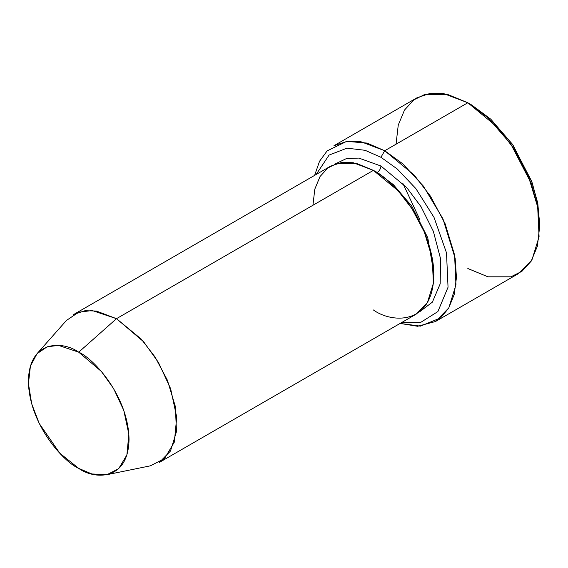 <?xml version="1.0" encoding="UTF-8"?>
<svg xmlns="http://www.w3.org/2000/svg" width="568" height="568" viewBox="0 0 568 568"><rect width="100%" height="100%" fill="white"/><g stroke="black" fill="none" stroke-linecap="round" stroke-linejoin="round"><path stroke-width="0.85" d="M539.6 227.079L539.6 222.713L537.505 202.18L531.598 181.149L512.4 144.201L490.638 119.074L471.603 104.938L467.826 102.758L487.919 117.675L510.888 144.201L531.158 183.201L537.392 205.403L539.6 227.079L537.392 246.2L531.158 261.202L521.9 271.355L510.888 276.808L487.919 276.808L467.826 268.515M380.936 157.279L397.188 168.937L415.811 188.526L434.002 217.338L446.505 252.845L448.045 287.231L437.871 311.598L420.526 322.496L401.647 322.546L420.526 322.496L437.871 311.598L448.045 287.231L446.505 252.845L434.002 217.338L415.811 188.526L397.188 168.937L380.936 157.279L365.118 150.307L346.998 148.17L329.085 155.071L316.17 174.49L329.085 155.071L346.998 148.17L365.118 150.307L380.936 157.279L384.714 150.74L380.936 157.279M400.085 323.448L420.448 326.131L440.548 317.938L448.635 308.225L454.18 294.579L456.459 277.539L455.131 258.227L442.905 218.701L423.259 185.956L402.669 163.74L384.714 150.74L414.178 175.058L430.544 196.301L445.149 223.799L454.577 254.968L455.962 284.774L448.826 307.891L435.464 321.531L417.615 326.273L400.085 323.448M106.919 474.692L150.364 465.838L164.45 458.646L174.348 442.103L176.719 417.217L170.634 388.69L158.38 362.327L143.59 341.723L116.497 318.676L141.311 339.16L155.092 357.045L167.39 380.205L175.334 406.447L176.499 431.552L170.492 451.02L159.239 462.501L416.124 314.189L427.37 302.709L433.384 283.24L432.22 258.142L424.275 231.893L411.977 208.733L398.196 190.848L373.382 170.372L116.497 318.676L78.718 352.181L101.274 371.358L113.586 388.519L123.796 410.465L128.851 434.215L126.884 454.933L118.641 468.706L106.919 474.692L91.86 473.96L78.718 468.387C93.443 479.222 128.354 481.948 129.042 439.334C128.354 395.931 93.443 358.344 78.718 352.181C63.999 341.347 29.089 338.62 28.4 381.235C29.089 424.637 63.999 462.224 78.718 468.387L59.796 453.2L39.199 423.437L31.68 403.749L28.443 383.592L30.424 366.097L37.041 353.665L47.236 346.778L58.504 345.401L78.718 352.181L116.497 318.676L92.208 310.54L78.682 312.194L66.435 320.459L37.041 353.665M380.936 166.005C380.695 168.774 379.438 170.954 377.159 172.551L393.312 184.593L411.75 206.127L427.761 237.758L433.796 272.825L427.761 237.758L411.75 206.127L393.312 184.593L377.159 172.551C379.438 170.954 380.695 168.774 380.936 166.005L358.841 158.082L346.416 158.578L334.587 164.244L346.416 158.578L358.841 158.082L380.936 166.005L406.78 187.632L421.037 206.724L433.363 231.339L440.548 258.703L440.179 283.865L432.376 302.148L419.731 311.718L432.376 302.148L440.179 283.865L440.548 258.703L433.363 231.339L421.037 206.724L406.78 187.632L380.936 166.005M375.299 171.515L377.159 172.551L375.299 171.515M312.94 205.268L314.8 189.158L320.047 176.527L327.842 167.979L337.115 163.392L356.455 163.392L373.382 170.372C383.89 175.505 395.974 187.135 409.649 205.268C422.627 223.472 434.066 251.503 433.824 275.061C433.001 326.245 391.061 322.972 373.382 309.958M435.464 321.531L518.577 273.542L531.939 259.91L539.075 236.792L537.69 206.986L528.261 175.817L513.657 148.319L497.291 127.076L467.826 102.758L384.714 150.74L467.826 102.758L443.899 93.684L430.381 93.308L417.068 97.731L333.963 145.713L347.268 141.29L360.786 141.666L384.714 150.74L366.985 143.072L346.665 141.375L327.132 150.896L319.55 161.248L314.601 175.398M396.045 144.194L398.253 125.074L404.494 110.071L413.745 99.918L424.757 94.466L447.726 94.466L467.826 102.758L471.603 104.938L490.93 119.337L512.996 145.06L532.209 182.846L537.882 204.203L539.572 224.85M402.882 183.436L419.795 219.504M73.762 314.445L84.966 310.724L96.347 311.037L116.497 318.676L373.382 170.372L353.232 162.725L341.851 162.412L330.64 166.133L73.762 314.445M471.603 104.938L467.826 102.758"/></g></svg>
